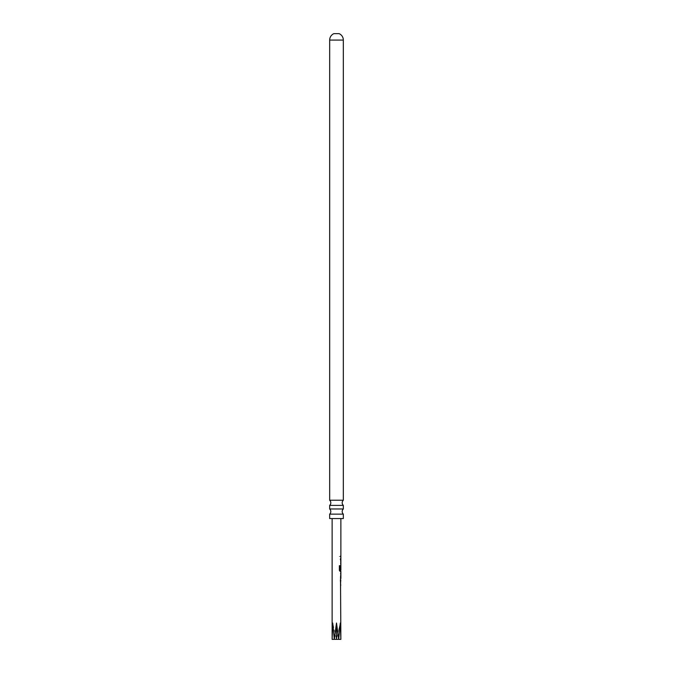 <?xml version="1.0" encoding="UTF-8"?>
<svg xmlns="http://www.w3.org/2000/svg" width="673" height="673" viewBox="0 0 673 673"><rect width="100%" height="100%" fill="white"/><g stroke="black" fill="none" stroke-linecap="round" stroke-linejoin="round"><path stroke-width="0.5" stroke-dasharray="3.37 2.52" d="M339.36 556.453L340.235 556.453L339.36 556.453M339.242 556.453L340.092 556.453L339.242 556.453M332.126 639.35L332.706 623.013L334.313 639.35L336.5 623.013L338.687 639.35L340.294 623.013L340.875 639.35M332.126 518.563L340.875 518.563L332.126 518.563M340.875 555.898L340.875 557M340.875 558.254L340.875 564.167M340.875 565.421L340.875 571.343M340.875 572.588L340.875 573.69M340.875 577.409L340.353 577.409L340.875 577.409L340.875 578.511M340.875 579.756L340.875 585.678M340.832 584.576L340.875 580.858M339.949 570.039L340.866 570.115L340.875 566.405M340.832 563.065L340.875 559.347M329.669 518.563L343.331 518.563M343.331 514.138L329.669 514.138M329.669 508.973L343.331 508.973M343.331 505.389L329.669 505.389M329.669 500.224L343.331 500.224M333.875 33.65L339.125 33.65M336.5 623.013L336.5 639.35L334.313 639.35L338.687 639.35L336.5 639.35L340.294 623.013L336.5 639.35L332.706 623.013L336.5 639.35M340.353 557L340.345 555.898L340.345 557M340.353 559.28L340.639 564.167L340.513 559.28M340.816 569.61L340.345 569.61L340.639 565.421L340.698 571.343L339.907 571.343L339.242 570.309L339.242 565.682L340.092 565.682M340.698 570.115L340.656 566.405M340.353 577.409L340.706 578.511L340.345 573.623L340.807 572.588M340.698 572.706L340.656 573.69M340.353 580.791L340.639 585.678L340.513 580.791M329.669 40.069L343.331 40.069"/><path stroke-width="1.01" d="M340.513 578.511L340.875 639.35L340.294 623.013L338.687 639.35L336.5 623.013L334.313 639.35L332.706 623.013L332.126 639.35L332.126 518.563M340.875 578.511L340.875 571.343L340.05 571.343L339.36 570.309L339.36 565.682L340.092 565.682L340.092 570.039L340.875 570.115L340.875 518.563M340.698 578.393L340.875 573.69L340.513 577.409M339.949 565.682L339.949 570.039L340.875 570.115M340.698 566.405L340.647 569.61M340.875 559.347L340.345 559.356L340.698 558.254M343.331 518.563L329.669 518.563L329.669 514.138L343.331 514.138L343.331 518.563M329.669 514.138A3.5 3.5 0 0 0 329.669 508.973L329.669 505.389A3.5 3.5 0 0 0 329.669 500.224L343.331 500.224A3.5 3.5 0 0 0 343.331 505.389L343.331 508.973L329.669 508.973M343.331 514.138A3.5 3.5 0 0 1 343.331 508.973M329.669 505.389L343.331 505.389M343.331 500.224L343.331 40.069A6.999 6.999 0 0 0 339.125 33.65L333.875 33.65A6.999 6.999 0 0 0 329.669 40.069L329.669 500.224M340.875 639.35L336.5 639.35L336.5 623.013M332.126 639.35L336.5 639.35M340.698 557L340.698 555.898M340.698 564.167L340.698 563.065M340.698 571.343L340.698 570.115L339.949 570.039L340.698 570.115L340.698 571.343M340.832 573.69L340.538 577.409M340.698 573.69L340.698 572.706M340.858 580.858L340.345 580.858L340.698 579.756M340.698 585.678L340.698 584.576M343.331 40.069L329.669 40.069"/></g></svg>
